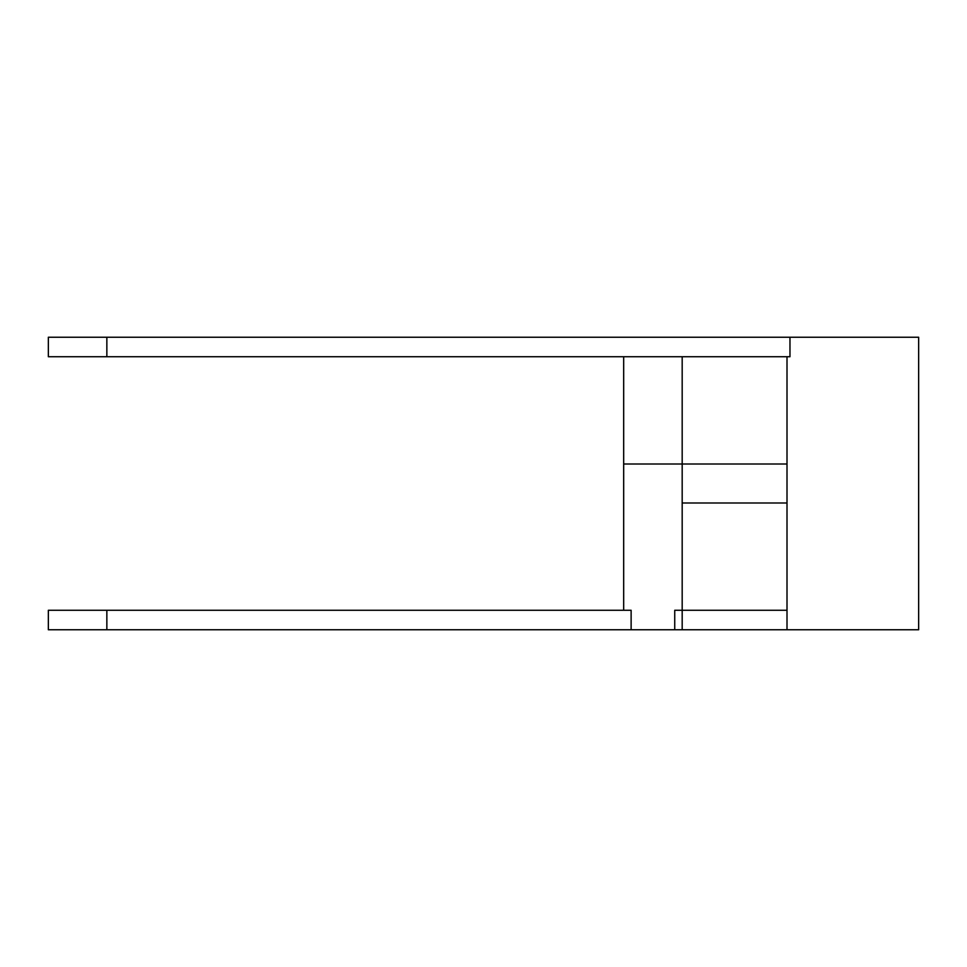 <?xml version="1.0" encoding="UTF-8"?>
<svg xmlns="http://www.w3.org/2000/svg" width="967" height="967" viewBox="0 0 967 967"><rect width="100%" height="100%" fill="white"/><g stroke="black" fill="none" stroke-linecap="round" stroke-linejoin="round"><path stroke-width="1.45" d="M787.005 502.997L682.182 502.997M623.679 610.262L623.679 464.003L787.005 464.003M631.125 629.771L631.125 610.262L48.35 610.262L48.35 629.771L787.005 629.771L787.005 356.738M682.182 629.771L682.182 610.262L674.736 610.262L674.736 629.771M682.182 356.738L682.182 610.262L787.005 610.262M48.35 610.262L48.35 629.771L48.35 610.262M787.005 629.771L918.65 629.771L918.65 337.229L789.966 337.229L789.966 356.738L106.854 356.738L106.854 337.229L48.35 337.229L48.35 356.738L106.854 356.738M789.966 337.229L106.854 337.229M106.854 610.262L106.854 629.771M623.679 356.738L623.679 464.003"/></g></svg>
